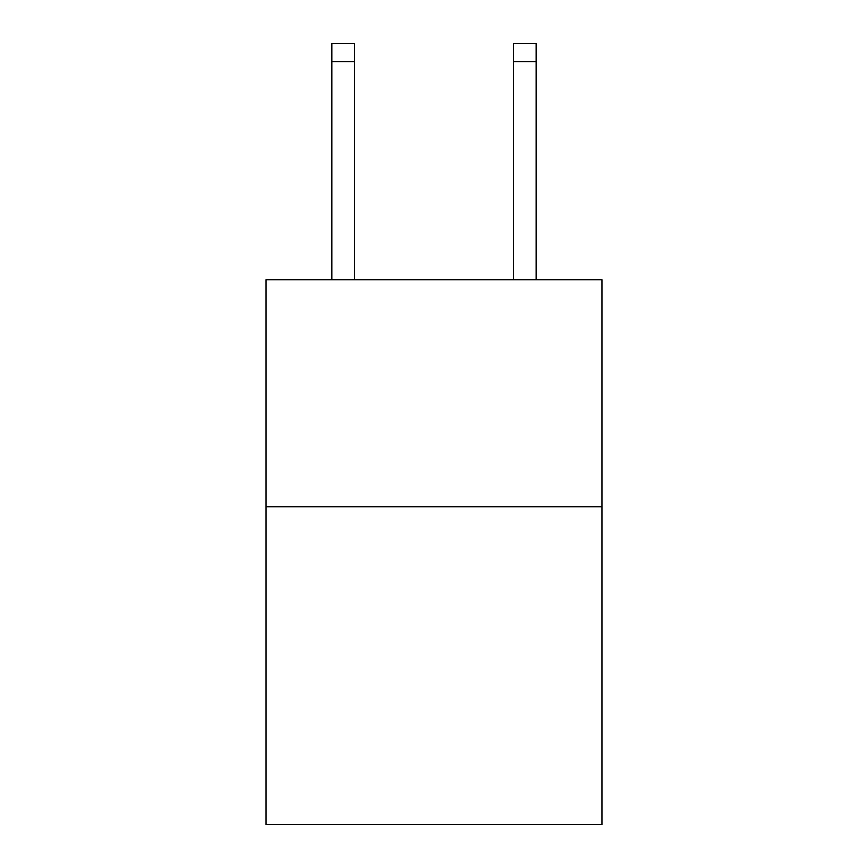 <?xml version="1.0" encoding="UTF-8"?>
<svg xmlns="http://www.w3.org/2000/svg" width="868" height="868" viewBox="0 0 868 868"><rect width="100%" height="100%" fill="white"/><g stroke="black" fill="none" stroke-linecap="round" stroke-linejoin="round"><path stroke-width="1.3" d="M602.012 506.738L602.012 824.6L265.988 824.6L265.988 279.702L602.012 279.702L602.012 506.738L265.988 506.738M513.465 279.702L513.465 43.4L536.164 43.4L536.164 279.702M513.465 43.4L536.164 43.4L513.465 43.4M354.535 279.702L354.535 61.563L331.836 61.563L331.836 43.4L354.535 43.4L354.535 61.563M331.836 279.702L331.836 61.563M513.465 61.563L536.164 61.563"/></g></svg>
